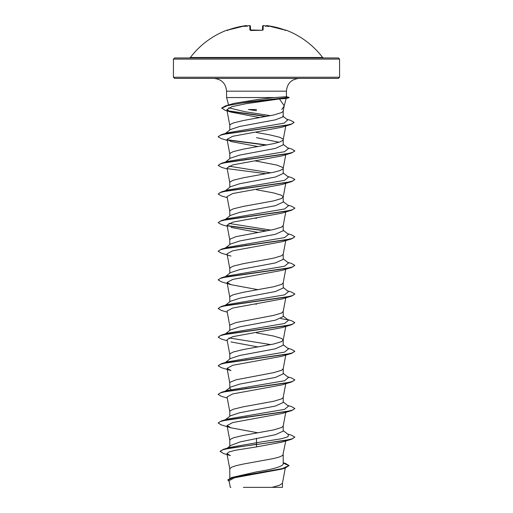 <?xml version="1.0" encoding="UTF-8"?>
<svg xmlns="http://www.w3.org/2000/svg" width="513" height="513" viewBox="0 0 513 513"><rect width="100%" height="100%" fill="white"/><g stroke="black" fill="none" stroke-linecap="round" stroke-linejoin="round"><path stroke-width="0.77" d="M250.53 30.491L261.931 30.254L249.908 29.972L249.799 25.708L249.132 25.669M246.631 25.778L246.791 25.964A0.577 0.571 175 0 0 246.221 25.676L245.515 25.708A82.946 82.914 180 0 0 228.15 29.972L226.958 30.132A0.577 0.577 0 0 1 227.483 30.19L227.528 30.177M285.754 30.254A0.577 0.571 26 0 1 285.965 30.293L286.042 30.132A83.068 83.068 0 0 1 322.619 57.488L190.381 57.488L189.464 57.943L241.104 57.943M262.476 30.229L262.579 26.259A0.577 0.571 1.5 0 1 263.201 25.708L263.913 25.676L263.201 25.708L263.092 29.972L261.938 30.293A82.734 74.359 180 0 0 256.5 30.132A82.734 74.359 180 0 0 251.062 30.293M285.965 30.293L284.85 29.972A82.946 82.914 180 0 0 267.485 25.708L266.766 25.842A60.617 28.702 143.3 0 1 268.632 26.496A60.617 31.877 -146.2 0 0 265.587 25.842L265.554 26.291L265.587 25.842A83.01 82.696 180 0 0 263.913 25.676L263.913 25.676C263.451 25.393 263.009 25.592 262.579 26.259C263.169 25.579 263.611 25.381 263.913 25.669L265.478 25.823M339.568 59.091L173.432 59.091L173.432 77.239L339.568 77.239L339.568 59.091L338.42 57.943L189.464 57.943M173.432 77.239L174.58 78.393L338.42 78.393L339.568 77.239M284.176 105.922L286.171 98.477L279.431 98.951L284.202 105.761L283.195 111.167L281.599 112.61L273.666 114.995L243.143 120.561L233.37 122.947L230.196 124.537L229.792 125.332L229.792 130.033M284.131 106.082L281.778 109.519M256.5 109.519L248.42 109.519L256.5 110.712M229.125 104.799L234.184 103.331L256.5 99.682L274.487 97.56L226.586 97.56L226.586 91.173L286.414 91.173C287.171 83.407 291.435 79.149 299.194 78.393M286.414 91.173L286.414 96.707L274.487 97.56M225.38 133.483L230.427 129.526L239.783 126.454L275.366 119.837L283.208 116.791L283.208 111.097M229.792 478.193L229.792 468.863L231.401 467.272L236.038 465.682L243.143 464.092L273.666 458.526L279.63 456.936L282.804 455.345L285.754 440.994M283.208 462.752L285.536 463.47L289.05 465.586L282.387 468.574L231.587 477.539L256.5 471.877C272.711 469.324 281.611 466.766 283.208 464.201L283.208 454.621M230.709 445.47L240.231 441.873L275.398 434.691L283.208 431.112L283.208 425.995M229.792 446.195L229.792 440.231L230.196 439.436L233.37 437.845L243.143 435.46L273.666 429.894L281.599 427.509L283.195 426.066L285.754 412.369M225.38 419.756L230.427 415.799L239.795 412.721L275.378 406.065L283.208 402.487L283.208 397.363M229.792 416.306L229.792 411.606L230.196 410.81L233.37 409.22L243.143 406.835L273.666 401.269L281.599 398.883L283.195 397.44L285.754 383.743M225.38 391.13L230.427 387.174L239.783 384.096L275.398 377.433L283.208 373.855L283.208 368.667L281.599 370.258L273.666 372.643L236.038 379.8L230.196 382.185L229.792 382.98L229.792 387.674M225.38 362.505L230.427 358.549L239.789 355.471L275.385 348.808L283.208 345.23L283.208 340.036L281.599 338.445L273.666 336.06L256.5 332.879M229.792 359.049L229.792 354.355L230.196 353.56L233.37 351.969L243.143 349.584L273.666 344.018L281.599 341.632L283.208 340.036M225.38 333.873L230.427 329.923L239.789 326.839L275.378 320.183L283.208 316.604L283.208 311.41L281.599 313.001L273.666 315.386L236.038 322.542L230.196 324.928L229.792 325.723L229.792 330.423M225.38 305.248L230.427 301.291L239.783 298.213L275.398 291.551L283.208 287.979L283.208 282.855M229.792 301.791L229.792 297.098L230.196 296.302L233.37 294.712L243.143 292.327L273.666 286.761L281.599 284.375L283.195 282.932L285.754 269.229M225.38 276.622L230.427 272.666L239.802 269.582L275.385 262.932L283.208 259.347L283.208 254.23M229.792 273.166L229.792 268.472L230.196 267.677L233.37 266.087L243.143 263.701L273.666 258.135L281.599 255.75L283.195 254.301L285.754 240.603M225.38 247.991L230.427 244.041L239.789 240.963L275.385 234.3L283.208 230.722L283.208 225.528L281.599 227.118L273.666 229.503L236.038 236.66L230.196 239.052L229.792 239.847L229.792 244.541M225.38 219.365L230.427 215.409L239.783 212.331L275.391 205.675L283.208 202.096L283.208 196.902L281.599 195.312L273.666 192.926L256.5 189.746M229.792 215.915L229.792 211.215L230.196 210.42L233.37 208.829L243.143 206.444L273.666 200.878L281.599 198.493L283.208 196.902M225.38 190.74L230.427 186.783L239.802 183.705L275.378 177.049L283.208 173.471L283.208 168.347M229.792 187.283L229.792 182.59L230.196 181.794L233.37 180.204L243.143 177.819L273.666 172.253L279.63 170.662L282.804 169.072L283.208 168.277L282.804 167.482L276.962 165.096L255.006 160.864M225.38 162.114L230.427 158.158L239.783 155.08L275.391 148.417L283.208 144.839L283.208 139.722M278.989 142.242L256.5 137.683M229.792 158.658L229.792 153.964L230.196 153.169L233.37 151.579L243.143 149.193L273.666 143.627L279.63 142.037L282.804 140.447L283.208 139.651L282.804 138.856L279.63 137.266L269.857 134.881L256.5 132.489M246.785 417.069L246.009 416.928M231.042 389.572L229.792 388.174M246.785 388.444L246.009 388.296M246.785 359.812L246.009 359.671M256.5 304.254L255.006 303.997M246.785 245.304L246.009 245.163M256.5 218.371L255.006 218.121M246.785 159.421L246.009 159.28M289.05 465.586L285.157 468.087L281.695 469.132L234.595 477.744L229.042 480.681L230.286 487.35L230.869 487.35M282.464 483.086L282.464 487.35L243.393 487.35M272.012 487.35L279.489 485.292L282.451 483.233L285.279 468.048M256.5 438.269L256.5 442.732L229.523 447.483L223.347 449.356L220.077 451.293L223.642 453.569L230.369 455.576L226.938 453.633L229.805 469.004M283.208 463.784L283.208 464.201M283.208 430.619L288.498 434.748L287.953 436.749L281.477 438.743L256.5 442.732L256.5 444.29L223.347 449.356M231.587 477.539L227.823 479.879L229.196 481.534M291.551 439.275L282.022 442.135L256.5 446.906L256.5 444.527L291.551 439.275L294.84 437.134L291.923 438.923L283.606 440.712L230.517 448.029L222.764 449.779L220.077 451.53M283.208 463.079L289.037 465.708M285.157 468.087L233.979 477.109L227.823 480.117M256.5 446.906L235.307 450.273L228.952 451.953L226.938 453.633M279.431 98.951L246.067 103.703L231.87 106.685L226.861 109.667L231.132 112.142L259.777 117.618M227.246 140.408L221.449 138.69L218.16 136.785L220.327 135.246L226.573 133.707L290.852 124.479L281.701 127.262L232.658 136.298L227.047 139.292L230.991 141.55L257.994 146.551M227.246 169.034L221.456 167.315L218.16 165.41L220.366 163.859L226.714 162.307L291.551 153.002L282.028 155.862L232.748 164.904L227.041 167.918L229.805 182.737M227.246 197.665L221.449 195.94L218.16 194.042L220.359 192.49L226.714 190.939L291.551 181.628L282.009 184.494L232.742 193.536L227.047 196.55L229.805 211.362M227.246 226.291L221.449 224.566L218.16 222.668L220.359 221.116L226.708 219.564L291.544 210.253L282.028 213.113L232.729 222.161L227.054 225.175M230.978 227.426L257.994 232.434M230.972 256.058L221.456 253.198L218.16 251.293L220.366 249.741L226.714 248.189L291.544 238.885L282.028 241.738L232.735 250.786L227.041 253.8L229.805 268.613M230.972 284.683L221.456 281.823L218.16 279.925L220.359 278.373L226.714 276.821L291.551 267.51L282.028 270.37L232.748 279.412L227.054 282.432L230.972 284.683L257.994 289.685M227.246 312.173L221.449 310.448L218.16 308.55L220.359 306.998L226.708 305.447L291.544 296.136L282.022 298.996L232.742 308.037L227.041 311.058L229.805 325.87M227.246 340.799L221.456 339.08L218.16 337.176L220.366 335.624L226.714 334.072L291.544 324.767L282.028 327.621L232.748 336.669L227.047 339.683L229.805 354.496M230.985 341.94L257.994 346.942M291.551 353.393L282.015 356.253L232.742 365.294L227.041 368.308L230.972 370.566L221.456 367.706L218.16 365.801L220.366 364.249L226.714 362.697L291.551 353.393L294.84 351.251L291.544 349.347L287.62 348.186M227.246 398.056L221.449 396.331L218.16 394.433L220.359 392.881L226.708 391.329L291.544 382.018L282.022 384.878L232.735 393.926L227.054 396.94M230.972 427.816L221.449 424.956L218.16 423.058L220.359 421.506L226.714 419.955L291.544 410.644L282.028 413.504L232.735 422.552L227.041 425.566L230.972 427.816L257.994 432.825M218.172 422.936L221.449 420.916L227.676 419.063L284.568 409.361L288.498 406.123L283.208 401.987M224.579 391.759L225.175 391.393M218.172 394.311L221.456 392.291L227.676 390.438L284.574 380.736L288.498 377.497L283.208 373.361M218.16 365.801L221.449 363.666L227.676 361.812L284.574 352.104L288.492 348.872L283.208 344.736M270.832 344.614L228.901 337.92M218.16 337.176L221.449 335.034L227.676 333.187L284.568 323.479L288.498 320.247L283.208 316.111M218.16 308.55L221.456 306.408L227.676 304.555L284.568 294.853L288.498 291.615L283.208 287.479M218.172 279.803L221.456 277.783L227.676 275.93L284.574 266.221L288.492 262.989L283.208 258.853M224.579 248.619L225.175 248.254M218.172 251.171L221.449 249.158L227.676 247.304L284.568 237.596L288.498 234.364L283.208 230.228M270.832 230.106L228.901 223.411M218.16 222.668L221.456 220.526L227.676 218.673L284.568 208.971L288.498 205.732L283.208 201.596M218.16 194.042L221.456 191.9L227.676 190.047L284.574 180.345L288.492 177.107L283.208 172.971M270.832 172.855L228.907 166.161M218.16 165.41L221.449 163.275L227.676 161.422L284.568 151.713L288.498 148.481L283.208 144.345M218.172 136.67L221.449 134.643L227.676 132.796L284.061 123.165L287.735 119.959L282.746 116.066M270.486 115.669L245.067 111.738L228.715 107.807M231.132 112.142L225.124 110.301L221.712 108.038L225.361 105.922L234.184 103.331M294.84 437.134L291.544 435.229L287.62 434.069M221.449 420.916L286.286 411.606L292.641 410.054L294.84 408.502L291.551 406.604L287.62 405.443M221.456 392.291L286.292 382.98L292.641 381.428L294.84 379.876L291.551 377.978L287.62 376.818M221.449 363.666L286.286 354.355L292.634 352.803L294.84 351.251M221.449 335.034L286.286 325.729L292.641 324.178L294.84 322.626L291.544 320.721L287.62 319.561M287.825 319.823L280.714 318.579M221.456 306.408L286.292 297.098L292.641 295.546L294.84 293.994L291.551 292.096L287.62 290.935M221.456 277.783L286.286 268.472L292.634 266.92L294.84 265.368L291.544 263.47L287.62 262.31M221.449 249.158L286.286 239.847L292.634 238.295L294.84 236.743L291.544 234.839L287.62 233.678M266.991 230.85L227.291 225.637M221.456 220.526L286.292 211.215L292.641 209.663L294.84 208.111L291.551 206.213L287.62 205.053M221.456 191.9L286.286 182.59L292.634 181.038L294.84 179.486L291.544 177.588L287.62 176.427M221.449 163.275L286.286 153.964L292.634 152.412L294.84 150.86L291.544 148.956L287.62 147.802M266.991 144.967L227.278 139.754M221.449 134.643L285.754 125.416L291.961 123.877L294.096 122.344L290.659 120.375L286.818 119.24M266.773 116.38L227.843 110.77M225.361 105.922L249.78 101.683L288.441 97.438L285.452 98.496M291.544 410.644L294.828 408.624M291.544 382.018L294.84 379.876M291.544 324.767L294.84 322.626M291.544 296.136L294.84 293.994M291.551 267.51L294.84 265.368M291.544 238.885L294.84 236.743M266.215 230.991L227.599 225.932M291.544 210.253L294.828 208.233M291.551 181.628L294.828 179.608M266.215 173.734L227.592 168.681M291.551 153.002L294.828 150.982M266.215 145.108L227.586 140.049M290.852 124.479L294.084 122.46M266.01 116.522L228.567 111.167M221.712 108.275L227.374 105.627L242.309 102.978L289.152 97.682L285.696 96.688M322.619 57.488L323.536 57.943L174.58 57.943L173.432 59.091M247.51 25.83L249.087 25.669A83.01 82.696 180 0 0 247.413 25.842L247.446 26.291L247.413 25.842A60.617 31.877 146.2 0 0 244.368 26.496A60.617 28.702 -143.3 0 1 246.234 25.842L246.221 25.676M250.421 26.259L250.524 30.28L250.421 26.259C249.831 25.579 249.389 25.381 249.087 25.669L249.799 25.708A0.577 0.571 178.5 0 1 250.421 26.259L250.524 30.229M246.862 26.195C246.298 25.56 245.849 25.4 245.515 25.701L228.15 29.966L227.214 30.267L227.759 30.581M246.868 26.291L246.234 25.842M250.472 30.273A0.577 0.539 178.5 0 0 249.908 29.972M261.931 30.254L262.624 30.184L261.938 30.293M262.528 30.273A0.577 0.539 1.5 0 1 263.092 29.972M265.554 26.291L265.587 25.842M266.766 25.842L266.132 26.291M266.209 25.964A0.577 0.571 5 0 1 266.779 25.676M285.786 30.267L267.485 25.701C267.151 25.4 266.702 25.56 266.138 26.195C266.702 25.56 267.151 25.4 267.485 25.701L284.85 29.966L285.786 30.267L285.241 30.581M226.586 91.173C225.829 83.407 221.565 79.149 213.806 78.393M228.567 104.966L226.586 97.56M285.478 466.997L285.331 467.798M226.855 109.667L229.805 125.48M285.767 126.006L283.195 139.792M227.041 139.292L229.805 154.105M285.754 154.721L283.195 168.418M285.754 183.353L283.195 197.05M285.754 211.978L283.195 225.675M227.041 225.175L229.805 239.988M227.041 282.432L229.805 297.245M285.754 297.861L283.195 311.558M285.754 326.486L283.195 340.183M285.754 355.111L283.195 368.809M227.041 368.308L229.805 383.121M227.041 396.94L229.805 411.753M227.041 425.566L229.805 440.378M286.401 96.701L289.152 97.438M286.151 98.483L289.152 97.682M230.703 445.47L227.297 448.163M226.958 30.132A83.068 83.068 0 0 0 190.381 57.488M227.9 30.055L245.522 25.701M246.028 25.656L245.515 25.701M249.087 25.669L249.658 25.65M286.042 30.132L285.324 30.421"/></g></svg>

